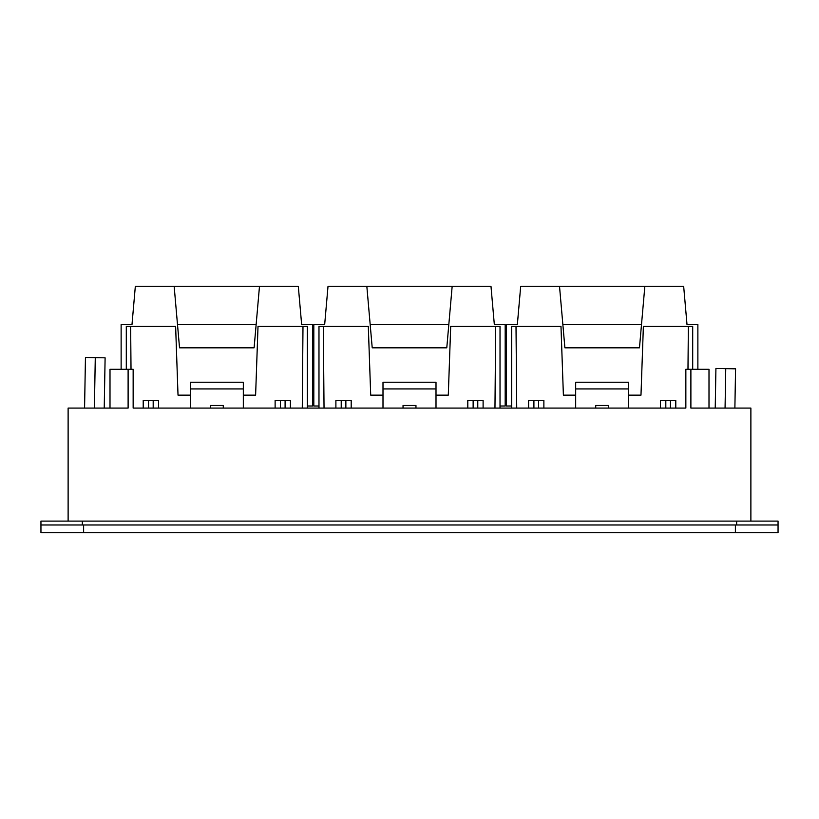 <?xml version="1.0" encoding="UTF-8"?>
<svg xmlns="http://www.w3.org/2000/svg" width="819" height="819" viewBox="0 0 819 819"><rect width="100%" height="100%" fill="white"/><g stroke="black" fill="none" stroke-linecap="round" stroke-linejoin="round"><path stroke-width="1.23" d="M68.12 521.099L68.12 408.077L128.112 408.077L128.112 369.287L133.149 369.287L133.149 408.077L685.851 408.077L685.851 369.287L690.888 369.287L690.888 408.077L750.88 408.077L750.88 521.099M110.002 408.077L110.002 369.287L128.112 369.287L128.112 408.077M40.95 521.099L778.05 521.099L778.05 532.739L40.95 532.739L40.95 521.099M708.998 408.077L708.998 369.287L690.888 369.287M94.4 408.077L95.28 357.647L105.108 357.821L104.228 408.077M95.28 357.647L85.452 357.473L84.572 408.077M40.95 524.979L82.33 524.979L82.33 521.099M82.33 524.979L778.05 524.979L778.05 532.739M725.061 408.077L725.747 368.652L735.564 368.816L734.878 408.077M725.747 368.652L715.919 368.478L715.222 408.077M516.861 324.539L506.49 324.539L506.49 406.009L511.66 406.009M697.87 369.287L697.87 324.539L687.008 324.539L683.66 286.261L644.85 286.261L639.465 347.819L564.895 347.819L559.51 286.261L520.7 286.261L517.352 324.539M562.858 324.539L641.502 324.539M644.85 286.261L559.51 286.261M692.7 369.287L692.7 326.351L643.376 326.351L640.98 395.147L628.695 395.147M575.675 395.147L563.39 395.147L560.984 326.351L511.66 326.351L511.66 408.077M687.98 369.287L688.359 326.351M516.717 408.077L516.011 326.351M628.695 408.077L628.695 382.217L575.675 382.217L575.675 408.077M608.64 408.077L608.64 405.487L595.72 405.487L595.72 408.077M675.788 408.077L675.788 400.317L660.483 400.317L660.483 408.077M670.454 408.077L670.454 400.317M665.816 408.077L665.816 400.317M543.877 408.077L543.877 400.317L538.544 400.317L538.544 408.077M533.906 408.077L533.906 400.317L538.544 400.317M528.583 408.077L528.583 400.317L533.906 400.317M324.181 324.539L313.81 324.539L313.81 406.009L318.98 406.009M500.02 406.009L505.19 406.009L505.19 324.539L494.328 324.539L490.98 286.261L452.17 286.261L446.785 347.819L372.215 347.819L366.83 286.261L328.02 286.261L324.672 324.539M370.178 324.539L448.822 324.539M452.17 286.261L366.83 286.261M500.02 408.077L500.02 326.351L450.696 326.351L448.29 395.147L436.005 395.147M382.995 395.147L370.71 395.147L368.304 326.351L318.98 326.351L318.98 408.077M494.963 408.077L495.679 326.351M324.037 408.077L323.321 326.351M436.005 408.077L436.005 382.217L382.995 382.217L382.995 408.077M415.96 408.077L415.96 405.487L403.04 405.487L403.04 408.077M483.108 408.077L483.108 400.317L467.803 400.317L467.803 408.077M477.774 408.077L477.774 400.317M473.136 408.077L473.136 400.317M351.197 408.077L351.197 400.317L345.864 400.317L345.864 408.077M341.226 408.077L341.226 400.317L345.864 400.317M335.892 408.077L335.892 400.317L341.226 400.317M307.34 406.009L312.51 406.009L312.51 324.539L301.648 324.539L298.3 286.261L259.49 286.261L254.105 347.819L179.535 347.819L174.15 286.261L135.34 286.261L131.992 324.539L121.13 324.539L121.13 369.287M177.498 324.539L256.142 324.539M259.49 286.261L174.15 286.261M307.34 408.077L307.34 326.351L258.016 326.351L255.61 395.147L243.325 395.147M190.305 395.147L178.02 395.147L175.624 326.351L126.3 326.351L126.3 369.287M302.283 408.077L302.989 326.351M131.02 369.287L130.641 326.351M243.325 408.077L243.325 382.217L190.305 382.217L190.305 408.077M223.28 408.077L223.28 405.487L210.36 405.487L210.36 408.077M290.417 408.077L290.417 400.317L275.123 400.317L275.123 408.077M285.094 408.077L285.094 400.317M280.456 408.077L280.456 400.317M158.517 408.077L158.517 400.317L153.184 400.317L153.184 408.077M148.546 408.077L148.546 400.317L153.184 400.317M143.212 408.077L143.212 400.317L148.546 400.317M736.67 524.979L736.67 521.099M628.695 388.923L575.675 388.923M436.005 388.923L382.995 388.923M243.325 388.923L190.305 388.923M83.62 524.979L83.62 532.739M735.38 524.979L735.38 532.739"/></g></svg>
